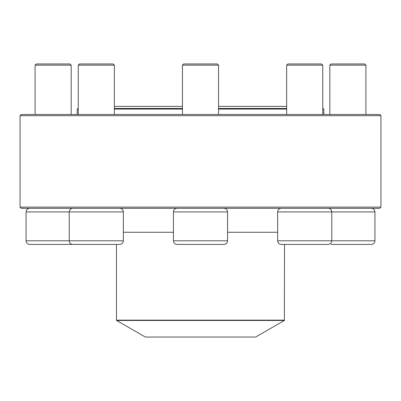 <?xml version="1.0" encoding="UTF-8"?>
<svg xmlns="http://www.w3.org/2000/svg" width="401" height="401" viewBox="0 0 401 401"><rect width="100%" height="100%" fill="white"/><g stroke="black" fill="none" stroke-linecap="round" stroke-linejoin="round"><path stroke-width="0.6" d="M20.05 207.116L380.95 207.116L380.95 115.689L20.05 115.689L20.05 207.116L21.253 208.32L379.747 208.32L380.95 207.116M20.05 115.689L21.253 114.486L379.747 114.486L380.95 115.689M114.34 114.486L114.34 65.162L78.25 65.162L79.453 63.959L113.137 63.959L114.34 65.162L114.34 106.37L182.455 106.37M69.228 211.928C69.443 209.738 70.646 208.535 72.837 208.32C70.646 208.535 69.443 209.738 69.228 211.928L26.065 211.928L26.065 240.8L123.363 240.8C123.147 242.991 121.944 244.194 119.754 244.41L72.837 244.41C70.646 244.194 69.443 242.991 69.228 240.8L69.228 211.928L123.363 211.928L123.363 240.8M289.427 244.41L284.53 244.41L284.349 320.474L116.651 320.474L116.47 320.163L284.53 320.163M374.935 240.8L374.935 211.928L277.637 211.928L277.637 240.8L374.935 240.8C374.719 242.991 373.516 244.194 371.326 244.41L331.281 244.41M329.822 65.162L331.025 63.959L364.709 63.959L365.912 65.162L329.822 65.162L329.822 114.486M78.25 109.072L77.192 109.072L78.25 108.471M114.34 108.471L182.455 108.471M218.545 108.471L286.66 108.471M322.75 108.471L323.808 109.072L322.75 109.072M286.66 109.072L218.545 109.072M182.455 109.072L114.34 109.072M116.651 320.474L145.342 337.04L255.658 337.04L284.349 320.474M328.163 208.32C330.354 208.535 331.557 209.738 331.772 211.928L331.772 240.8C331.557 242.991 330.354 244.194 328.163 244.41L281.246 244.41C279.056 244.194 277.853 242.991 277.637 240.8M286.66 65.162L287.863 63.959L321.547 63.959L322.75 65.162L286.66 65.162L286.66 114.486M223.958 244.41L177.041 244.41C174.851 244.194 173.648 242.991 173.433 240.8L227.567 240.8C227.352 242.991 226.149 244.194 223.958 244.41M182.455 65.162L183.658 63.959L217.342 63.959L218.545 65.162L182.455 65.162L182.455 114.486M37.854 244.41L42.326 244.41M76.591 244.41L29.674 244.41C27.484 244.194 26.281 242.991 26.065 240.8M35.087 65.162L36.291 63.959L69.974 63.959L71.177 65.162L35.087 65.162L35.087 114.486M123.363 232.259L173.433 232.259M227.567 232.259L277.637 232.259M227.567 240.8L227.567 211.928L173.433 211.928L173.433 240.8M365.912 65.162L365.912 114.486M374.935 211.928C374.719 209.738 373.516 208.535 371.326 208.32M323.808 114.486L323.808 109.072M77.192 114.486L77.192 109.072M116.47 320.163L116.47 244.41M218.545 106.37L286.66 106.37M322.75 65.162L322.75 114.486M277.637 211.928C277.853 209.738 279.056 208.535 281.246 208.32M218.545 65.162L218.545 114.486M227.567 211.928C227.352 209.738 226.149 208.535 223.958 208.32M173.433 211.928C173.648 209.738 174.851 208.535 177.041 208.32M78.25 65.162L78.25 114.486M123.363 211.928C123.147 209.738 121.944 208.535 119.754 208.32M71.177 65.162L71.177 114.486M26.065 211.928C26.281 209.738 27.484 208.535 29.674 208.32"/></g></svg>
